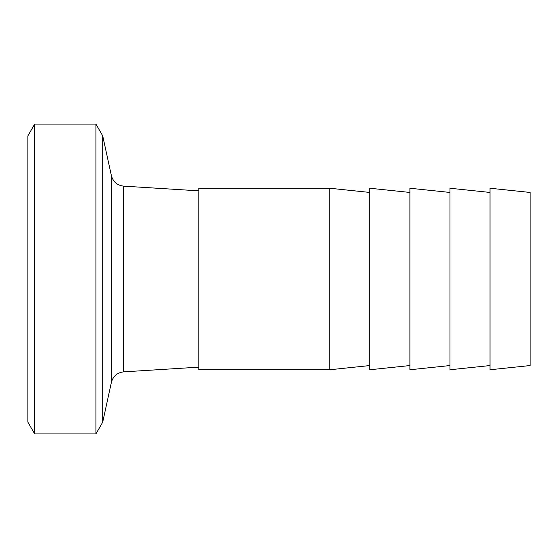<?xml version="1.0" encoding="UTF-8"?>
<svg xmlns="http://www.w3.org/2000/svg" width="558" height="558" viewBox="0 0 558 558"><rect width="100%" height="100%" fill="white"/><g stroke="black" fill="none" stroke-linecap="round" stroke-linejoin="round"><path stroke-width="0.84" d="M198.864 279L198.864 369.821L329.757 369.821L329.757 188.179L198.864 188.179L198.864 279M409.893 365.553L369.821 369.759L369.821 188.241L409.893 192.447M449.964 365.553L409.893 369.759L409.893 188.241L449.964 192.447M490.029 365.553L449.964 369.759L449.964 188.241L490.029 192.447M490.029 279L490.029 188.241L530.1 192.447L530.1 365.553L490.029 369.759L490.029 279M198.864 367.15L123.611 371.865L123.611 186.135C117.208 185.354 113.141 181.866 111.398 175.658L111.398 382.342L102.693 422.183L102.693 135.817L95.913 124.064L34.687 124.064L34.687 433.936L95.913 433.936L95.913 124.064M34.687 433.936L27.9 422.183L27.9 135.817L34.687 124.064M369.821 192.447L329.757 188.241M369.821 365.553L329.757 369.759M123.611 371.865C117.208 372.646 113.141 376.134 111.398 382.342M198.864 190.85L123.611 186.135M111.398 175.658L102.693 135.817M102.693 422.183L95.913 433.936"/></g></svg>
